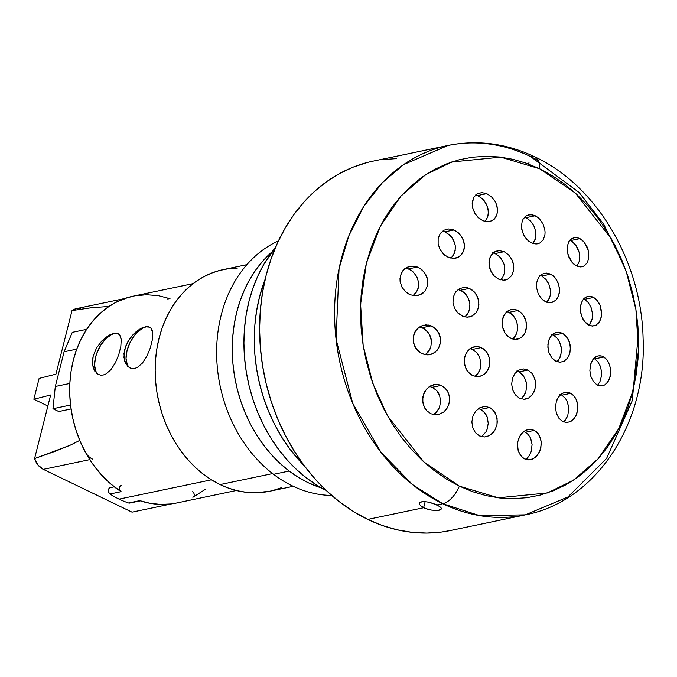 <?xml version="1.0" encoding="UTF-8"?>
<svg xmlns="http://www.w3.org/2000/svg" width="677" height="677" viewBox="0 0 677 677"><rect width="100%" height="100%" fill="white"/><g stroke="black" fill="none" stroke-linecap="round" stroke-linejoin="round"><path stroke-width="1.02" d="M459.378 486.154L423.709 461.824L387.523 415.881L372.815 383.41L363.151 345.465L360.596 304.269L366.384 263.235L380.364 226.143L400.945 196.11L425.621 174.725L451.771 161.972L500.802 157.14L539.687 168.776A22.646 11.67 -64.2 0 0 535.262 157.064A22.646 11.67 115.8 0 1 539.687 168.776L526.444 163.25L512.946 159.298L499.313 156.962L485.68 156.277L472.182 157.233L458.947 159.831L446.109 164.046L433.779 169.834L422.084 177.137L411.134 185.896L401.038 196.008L391.89 207.39L383.774 219.932L376.776 233.506L370.962 247.985L366.384 263.235L363.092 279.093L361.112 295.426L360.46 312.063L361.154 328.844L363.177 345.625L366.519 362.22L371.14 378.485L376.996 394.259L384.028 409.382L392.178 423.726L401.359 437.139L411.481 449.494L422.456 460.682L434.177 470.574L446.524 479.096L459.378 486.154L472.622 491.688L486.128 495.64L499.761 497.976L513.394 498.661L526.892 497.705L540.119 495.099L552.965 490.893L565.295 485.104L576.99 477.793L587.941 469.043L598.036 458.93L607.184 447.548L615.3 435.006L622.29 421.432L628.112 406.953L632.682 391.704L635.982 375.845L637.962 359.512L638.606 342.875L637.92 326.086L635.889 309.313L632.555 292.718L627.934 276.453L622.078 260.679L615.046 245.548L606.897 231.212L597.715 217.799L587.585 205.444L576.609 194.257L564.897 184.356L552.55 175.842L539.687 168.776L575.365 193.114L611.551 239.057L626.259 271.519L635.915 309.474L638.47 350.669L632.682 391.704L618.702 428.795L598.121 458.828L573.453 480.213L547.304 492.966L498.272 497.798L459.378 486.154A22.646 11.67 115.8 0 1 442.775 503.722A22.646 11.67 -64.2 0 0 459.378 486.154M441.184 507.987L441.015 509.426L437.647 510.441L431.782 510.145L425.444 508.512L420.789 505.964L419.435 504.179L419.74 502.706L421.653 501.801L424.868 501.632L428.905 502.199L437.012 504.924L442.775 503.722L479.553 515.603L525.344 514.858A188.697 150.302 -101.8 0 1 442.775 503.722A188.697 150.302 -101.8 0 1 334.607 309.643A188.697 150.302 -101.8 0 1 448.047 145.453L403.602 164.604L382.446 182.621L363.761 206.485L348.926 235.588L339.05 268.651L336.08 339.219L352.759 403.433L380.999 452.329L412.682 484.715L442.775 503.722L437.012 504.924L440.769 507.411L441.353 508.842M427.475 509.189L423.616 507.733L425.148 501.649L423.616 507.733L367.78 519.411A188.697 150.302 78.2 0 0 450.34 530.548L525.344 514.858L567.876 496.994L606.626 458.38L632.293 400.564L638.377 333.27M624.406 266.493L603.706 224.214L579.199 192.564L530.616 156.59A188.697 150.302 -101.8 0 1 538.545 160.711M419.393 503.333L421.653 501.801L426.823 501.826L433.17 503.375L439.864 506.608M559.811 394.293L561.893 395.173L565.473 398.482L566.835 400.767L567.851 403.39L568.697 409.196L567.859 415.026L565.422 420.028L563.645 421.999L566.818 417.692L567.859 415.026L568.697 409.196L568.485 406.234L566.835 400.767L565.473 398.482L561.893 395.173L570.948 393.278L574.545 396.587L575.915 398.88L576.948 401.495L577.803 407.3L576.965 413.131L574.545 418.107L570.906 421.432L566.607 422.575L562.35 421.382L558.762 418.081L556.359 413.165L555.495 407.351L556.333 401.512L558.753 396.544L562.401 393.227L566.683 392.093L570.948 393.278L561.893 395.173L560.564 394.539M518.54 438.975L521.298 433.864L525.276 430.454L529.905 429.21L534.449 430.352L525.36 432.256L523.643 431.528M525.936 459.497L529.49 455.384L531.284 451.271L532.08 444.467L530.54 438.061L528.322 434.634L525.36 432.256L534.449 430.352L538.173 433.669L540.542 438.594L541.109 441.438L541.236 444.4L540.144 450.239L537.42 455.266L533.434 458.684L528.788 459.928L524.26 458.786L520.537 455.477L518.167 450.543L517.507 444.197M521.332 398.745L524.827 394.276L525.877 391.653L526.664 385.856L526.376 382.894L524.48 377.461L521.095 373.306L518.988 371.918L527.95 370.04L531.91 373.298L534.61 378.189L535.355 381.016L535.651 383.969L534.872 389.766L532.393 394.716L528.568 398.051L525.851 399.058L523.981 399.261L519.369 398.144L515.409 394.886L512.709 389.986L511.668 384.206L512.447 378.401L514.935 373.459L518.751 370.133L523.321 368.923L527.95 370.04L518.988 371.918L517.152 371.191M464.058 316.734L457.889 313.028L454.572 308.255L452.989 302.568L453.378 296.831L455.689 291.922L459.548 288.597L464.38 287.361L469.44 288.385L460.462 290.264L458.109 289.502M444.671 255.161L440.092 249.678L438.137 244.101L438.154 238.431L440.177 233.548L443.892 230.214L448.724 228.961L453.912 229.96L444.814 231.864L442.462 231.136M451.491 257.598L454.411 253.393L455.435 248.01L455.181 245.142L454.428 242.29L451.576 237.085L447.302 233.159L444.814 231.864L453.912 229.96L458.659 233.023L462.273 237.678L464.227 243.255L464.21 248.916L462.196 253.807L458.473 257.142L453.632 258.402L447.387 256.913M477.598 195.568L475.728 194.917L477.598 195.568L486.771 193.647L477.598 195.568L482.278 198.674L477.598 195.568M472.131 203.845L473.908 197.1L477.243 193.825L481.77 192.606L486.771 193.647L491.434 196.762L495.073 201.424L496.334 204.115L497.163 206.942L497.417 212.502L495.767 217.3L492.433 220.584L487.889 221.802L482.904 220.761L477.573 216.987M475.169 213.924L472.512 207.45L472.258 201.89L473.908 197.1L477.243 193.825L481.77 192.606L486.771 193.647L491.434 196.762L495.073 201.424L496.334 204.115L497.536 209.768L496.825 215.049L494.286 219.17L490.258 221.472L485.401 221.557L480.475 219.433L478.241 217.647L474.602 212.976L472.512 207.45M501.005 279.474L502.588 277.604L504.534 272.772L504.644 267.119L503.993 264.242L501.403 258.952L499.558 256.727L495.132 253.57L504.137 251.683L508.562 254.848L511.888 259.604L512.971 262.354L513.623 265.232L513.504 270.893L511.55 275.734L508.046 279.009L505.389 279.999L503.51 280.202L498.661 279.127L494.244 275.971L490.91 271.206L489.175 265.57L489.293 259.909L491.248 255.077L494.752 251.81L499.279 250.617L504.137 251.683L495.132 253.57L493.211 252.876M408.282 268.947L405.523 268.185L408.282 268.947L417.404 267.034L408.282 268.947L410.829 270.216L408.282 268.947M414.739 266.281L419.943 268.304L422.262 270.064L425.867 274.735L427.678 280.388L427.365 286.151L424.97 291.11L420.874 294.47L415.746 295.756L410.38 294.808L407.833 293.53L405.531 291.779L401.91 287.099L400.099 281.437L400.42 275.674L402.823 270.724L406.911 267.364L409.847 266.34L414.739 266.281L417.404 267.034L419.943 268.304L424.251 272.222L427.026 277.485L427.678 280.388L427.365 286.151L424.97 291.11L423.1 293.031L418.386 295.392L415.746 295.756L410.38 294.808L405.531 291.779L401.91 287.099L400.099 281.437L399.989 278.518L401.376 273.043L404.694 268.803L409.399 266.45L414.739 266.281M594.694 358.878L593.831 358.404L594.694 358.878L603.816 356.965L594.694 358.878L597.723 361.645L594.694 358.878M604.722 384.942L600.778 385.975L596.792 384.739L593.323 381.422L590.894 376.497L589.879 370.666L590.471 364.844L591.359 362.229L594.127 358.099L597.816 355.958L599.822 355.73L601.853 356.068L605.653 358.387L607.286 360.282L609.715 365.208L610.722 371.03L610.129 376.852L608.014 381.743L604.722 384.942L602.437 385.831L598.747 385.636L596.792 384.739L593.323 381.422L590.894 376.497L589.879 370.666L590.471 364.844L592.595 359.952L595.887 356.762L598.163 355.874L601.853 356.068L603.816 356.965L607.286 360.282L608.648 362.576L610.409 368.051L610.629 374L609.241 379.475L606.482 383.597M546.72 302.23L549.462 298.066L550.206 295.51L550.401 289.841L548.861 284.137L547.507 281.556L545.814 279.288L541.735 276.055L550.739 274.168L554.818 277.409L557.865 282.25L559.397 287.945L559.202 293.623L557.298 298.43L555.792 300.266L551.518 302.577L549.758 302.754L545.264 301.612L541.177 298.371L538.13 293.522L536.599 287.818L536.81 282.14L538.706 277.342L542.015 274.143L546.237 273.026L550.739 274.168L541.735 276.055L540.288 275.437M526.08 217.655L524.667 217.08L526.08 217.655L535.202 215.751L526.08 217.655L530.421 220.871L526.08 217.655M530.556 214.626L535.202 215.751L539.535 218.959L542.895 223.74L544.773 229.334L545.07 232.186L544.917 234.911L543.301 239.65L540.17 242.84L537.69 243.805L535.956 243.982L531.318 242.865L526.977 239.65L523.617 234.86L521.747 229.258L521.451 226.423L522.204 221.167L523.219 218.959L526.351 215.768L528.83 214.812L532.867 214.905L537.445 217.114L539.535 218.959L542.895 223.74L544.773 229.334L545.07 232.186L544.917 234.911L543.301 239.65L540.17 242.84L538.147 243.695L533.637 243.703L529.059 241.486L525.14 237.407L522.475 232.118L521.451 226.423L522.204 221.167L523.219 218.959L526.351 215.768L530.556 214.626M568.511 242.273L570.22 239.776L574.079 237.576L575.712 237.424L579.977 238.617L570.804 240.53L569.924 240.098M579.453 260.916L579.783 256.668L579.106 252.233L577.498 247.926A135.569 107.981 78.2 0 0 574.011 242.975A135.569 107.981 -101.8 0 1 577.498 247.926L574.011 242.975L570.804 240.53L579.977 238.617L583.963 241.909L587.044 246.792L588.719 252.487L588.762 258.089L587.196 262.769L584.259 265.866L582 266.763L580.367 266.916L576.11 265.722L572.116 262.431L569.035 257.539L567.36 251.836L567.326 246.233L568.9 241.554L571.828 238.465L575.712 237.424M584.623 299.31L583.718 298.845L584.623 299.31L593.721 297.406L584.623 299.31L588.33 302.611L584.623 299.31M584.53 298.058L587.585 296.433L589.599 296.196L593.721 297.406L597.444 300.715L600.203 305.623L601.548 311.395L601.261 317.115L599.416 321.897L596.302 325.028L594.042 325.916M589.185 325.324L584.539 321.55L581.771 316.633L580.434 310.853L580.722 305.124L582.575 300.351L585.69 297.22L587.941 296.348M596.302 325.028L592.383 326.069L588.262 324.85L586.307 323.437L582.999 319.248L580.908 313.798L580.367 307.933L581.467 302.568L583.346 299.276M551.933 358.04L549.047 352.962L547.854 347.183L548.378 341.42L550.545 336.545L554.023 333.304L558.271 332.179L562.646 333.346L553.659 335.225L552.246 334.59M557.019 361.746L559.989 357.515L561.36 352.082L561.402 349.154L561.013 346.209L559.024 340.785L557.493 338.492L553.659 335.225L562.646 333.346L566.488 336.621L569.213 341.504L570.406 347.267L569.882 353.03L567.715 357.913L564.246 361.163L559.989 362.288L554.514 360.435M513.115 338.635L516.128 334.463L517.033 331.865L517.499 329.047L517.025 323.2L516.111 320.399L513.09 315.567L508.901 312.359L517.837 310.489A15.097 12.025 -101.8 0 1 526.486 326.018A15.097 12.025 -101.8 0 1 517.414 339.152A15.097 12.025 -101.8 0 1 510.805 338.263A15.097 12.025 -101.8 0 1 502.156 322.734A15.097 12.025 -101.8 0 1 511.228 309.601A15.097 12.025 -101.8 0 1 517.837 310.489L508.901 312.359A15.097 12.025 78.2 0 0 506.988 311.64M475.051 376.429L479.104 371.665L480.179 369.041L480.915 363.253L479.697 357.481L478.394 354.892L476.693 352.624L472.385 349.434L481.347 347.563L485.663 350.754L488.659 355.603L489.877 361.366L489.149 367.154L486.585 372.096L484.732 374.009L479.722 376.471L477.717 376.7L472.766 375.659L468.45 372.46L465.454 367.603L464.236 361.84L464.964 356.051L467.528 351.109L471.539 347.766L476.388 346.514L481.347 347.563L472.385 349.434L470.083 348.663M478.233 408.553L480.619 409.382L484.715 412.648L487.381 417.582L488.219 423.404L487.152 429.226L485.942 431.867L481.652 436.699L485.942 431.867L487.152 429.226L488.219 423.404L487.381 417.582L486.255 414.95L482.819 410.77L480.619 409.382L489.657 407.495L493.753 410.753L496.427 415.678L497.282 421.492L496.994 424.462L495.022 429.963L493.423 432.298L489.268 435.7L484.368 436.987L479.485 435.92L475.389 432.654L472.724 427.72L471.869 421.906L472.927 416.084L475.728 411.108L479.883 407.706L484.774 406.42L489.657 407.495L480.619 409.382L478.419 408.595M432.163 387.286L436.623 390.485L439.601 395.402L440.617 401.241L439.568 407.072L436.64 412.031L433.678 414.62L438.315 409.712L439.568 407.072L440.617 401.241L439.601 395.402L438.332 392.77L436.623 390.485L432.163 387.286L441.243 385.391L445.686 388.581L448.665 393.481L449.706 399.32L448.673 405.151L445.762 410.118L443.723 412.048L438.374 414.561L436.267 414.815L431.054 413.816L426.603 410.626L423.633 405.718L422.592 399.887L423.633 394.056L426.544 389.089L430.894 385.704L436.047 384.392L441.243 385.391L432.163 387.286L429.523 386.491M419.478 326.957L422.084 327.727L426.738 330.825L430.047 335.623L431.477 341.386L430.784 347.199L428.109 352.15L425.258 354.723L429.675 349.831L430.784 347.199L431.477 341.386L431.021 338.441L428.609 333.059L424.547 329.03L422.084 327.727L431.139 325.832L435.793 328.946L439.094 333.744L440.507 339.499L439.83 345.304L437.164 350.254L432.95 353.614L430.445 354.545L427.813 354.9L422.541 353.927L417.895 350.821L414.586 346.015L413.165 340.252L413.859 334.446L416.533 329.496L420.747 326.145L425.867 324.858L431.139 325.832L422.084 327.727L419.368 326.94M423.243 325.222L428.541 325.062L433.593 327.135L437.647 331.163L440.058 336.554L440.431 342.46L438.713 347.944L435.209 352.175L430.445 354.545L425.148 354.697L420.087 352.615L416.033 348.587L413.622 343.205L413.249 337.307L414.967 331.815L418.488 327.583L423.675 325.121M237.331 268.084L228.471 268.71L219.788 270.419L211.359 273.186L203.269 276.978L195.594 281.776L188.409 287.522L181.783 294.156L175.783 301.629L170.46 309.854L165.865 318.765L162.048 328.269L159.044 338.272L156.886 348.68L155.583 359.402L155.16 370.319L155.608 381.337L156.937 392.338L159.129 403.23L162.158 413.909L166.009 424.259L170.621 434.185L175.969 443.596L181.995 452.397L188.638 460.504L195.839 467.849L203.532 474.34L211.639 479.934L220.076 484.571L272.586 473.578L220.076 484.571A113.22 90.185 78.2 0 0 269.615 491.248L293.251 486.306M171.763 503.832L132.032 512.15L171.763 503.832M130.559 502.698L128.554 502.969A105.671 84.168 -101.8 0 1 119.093 499.118L211.427 479.798L119.093 499.118A105.671 84.168 78.2 0 0 128.554 502.969L139.716 500.633A105.671 84.168 78.2 0 0 176.494 503.019L236.375 490.486M148.221 326.856L145.233 326.779L149.685 327.152L151.199 328.447L152.723 333.059L152.317 339.888L150.252 348.046L146.858 356.22L142.441 363.075L137.338 367.45L134.698 368.432L132.1 368.542L129.679 367.78L125.812 363.854L123.95 357.397L124.67 349.501L127.987 341.436L133.259 334.404L139.411 329.31L142.432 327.693L145.707 327.008A22.646 11.67 -64.2 0 0 128.393 346.328A22.646 11.67 -64.2 0 0 130.255 368.051M129.866 367.873L127.547 366.189M116.732 333.448L113.744 333.363L118.196 333.744L119.711 335.03L121.225 339.642L120.828 346.48L118.763 354.638L115.369 362.813L110.952 369.667L105.849 374.034L103.2 375.024L100.611 375.134L98.182 374.364L94.315 370.437L92.461 363.981L93.181 356.085L96.489 348.029L101.762 340.996L107.922 335.894L110.943 334.286L114.218 333.592A22.646 11.67 -64.2 0 0 96.904 352.92A22.646 11.67 -64.2 0 0 98.766 374.635M98.377 374.466L96.058 372.782M71.068 408.959L58.781 411.531L52.958 408.722L70.552 405.041L52.958 408.722L58.781 411.531L71.068 408.959M55.311 386.482L52.958 408.722L55.311 386.482L64.095 351.769L55.311 386.482L69.841 383.444L55.311 386.482M72.278 332.348L64.095 351.769L76.746 349.129L64.095 351.769L72.278 332.348L86.648 329.344L72.278 332.348M118.39 333.854A22.646 11.67 -64.2 0 0 114.218 333.592L111.502 334.54L105.883 338.661L100.738 345.185L96.836 353.106L95.55 357.228L94.552 364.979L95.745 371.131L97.124 373.298M149.879 327.262A22.646 11.67 -64.2 0 0 145.707 327.008L142.991 327.956L137.38 332.068L134.689 335.09L130.077 342.452L127.039 350.635L126.04 358.395L127.234 364.539L128.613 366.706M43.32 469.347L89.779 459.632L43.32 469.347L132.032 512.15L43.32 469.347A17.035 13.565 78.2 0 1 34.569 458.583L50.657 394.987L33.85 399.235L47.872 406.005L33.85 399.235L39.122 378.409L33.85 399.235L50.657 394.987L34.569 458.583L38.039 465.082L43.32 469.347M54.905 451.381L34.569 458.583L70.061 445.28L54.905 451.381M79.615 440.465L70.061 445.28L79.615 440.465M92.461 459.074A17.035 13.565 -101.8 0 1 85.192 451.821L80.098 441.209L75.959 430.064L72.837 418.53L70.763 406.759L69.765 394.886L69.858 383.08L71.043 371.478L73.302 360.24L76.603 349.51L80.91 339.414L86.165 330.097L92.292 321.668L99.231 314.238L106.881 307.9L115.141 302.737L123.908 298.811L133.318 296.137M39.122 378.409L55.929 374.161L72.024 310.565L91.243 307.764L108.963 306.444L91.243 307.764L72.024 310.565L55.929 374.161L39.122 378.409M125.414 298.388L76.273 308.661A17.035 13.565 78.2 0 0 72.024 310.565L76.357 308.644M118.788 334.023L118.052 333.676L119.711 335.03L120.718 337.011L121.225 339.642L120.828 346.48L118.763 354.638L115.369 362.813L110.952 369.667L105.849 374.034L103.2 375.024L100.611 375.134L98.182 374.364M150.277 327.44L149.541 327.084L151.199 328.447L152.215 330.427L152.723 333.059L152.317 339.888L150.252 348.046L146.858 356.22L142.441 363.075L137.338 367.45L134.698 368.432L132.1 368.542L129.679 367.78M168.793 298.455A3.444 2.742 -101.8 0 1 169.995 298.54L167.727 299.014M135.087 295.79L146.647 294.732L158.35 295.654L168.945 298.43M126.1 298.261L121.166 300.275M83.703 448.318L85.192 451.821A105.671 84.168 78.2 0 0 121.124 491.663L110.715 483.911L101.135 474.569L92.58 463.804L85.192 451.821A105.671 84.168 78.2 0 1 123.908 298.811A105.671 84.168 78.2 0 1 133.217 296.154L193.089 283.629M114.269 486.814L110.351 487.635A3.444 2.742 78.2 0 0 108.286 490.436A3.444 2.742 78.2 0 0 109.953 493.998L121.124 491.663A3.444 2.742 -101.8 0 1 119.457 488.1A3.444 2.742 -101.8 0 1 121.513 485.299M121.124 491.663L109.953 493.998A105.671 84.168 78.2 0 0 119.093 499.118A105.671 84.168 -101.8 0 1 109.953 493.998L108.506 492.061L108.447 489.547L109.809 487.821L110.816 487.592M128.554 502.969A3.444 2.742 78.2 0 0 129.747 503.053L140.918 500.718A3.444 2.742 -101.8 0 1 139.716 500.633L128.554 502.969M176.655 502.986L171.01 503.933L160.618 504.416L150.133 503.307L139.716 500.633M192.488 491.747A3.021 2.403 -101.8 0 1 194.206 494.548A3.021 2.403 -101.8 0 1 192.869 497.316L205.698 489.099M80.724 308.653L77.669 308.467M133.259 334.404L136.297 331.569L142.432 327.693L147.671 326.593L149.685 327.152M126.345 364.725L124.585 360.883L123.967 353.546L126.032 345.397L130.441 337.721M94.856 371.309L93.096 367.476L92.478 360.139L93.181 356.085L96.489 348.029L101.762 340.996L107.922 335.894L113.744 333.363L118.196 333.744M246.877 264.665L223.241 269.607A113.22 90.185 78.2 0 0 155.177 368.119A113.22 90.185 78.2 0 0 220.076 484.571L228.767 488.202L237.627 490.791L246.572 492.323L255.517 492.771L269.717 491.223M273.059 490.436L281.488 487.668M275.463 247.554L263.802 264.385L257.835 275.971L252.876 288.317L248.967 301.324L246.157 314.856L244.465 328.794L243.915 342.985L244.507 357.304L246.233 371.614L249.077 385.772L253.02 399.65L258.013 413.105L264.022 426.011L270.969 438.247L278.806 449.689L287.446 460.233L296.805 469.77L306.799 478.216L317.335 485.485L326.297 490.52A147.188 117.239 78.2 0 1 275.463 247.554M475.745 375.887L477.607 373.975L480.179 369.041L480.915 363.253L479.697 357.481L476.693 352.624L472.385 349.434L469.94 348.63M512.709 338.982A15.097 12.025 78.2 0 0 517.363 324.977A15.097 12.025 78.2 0 0 508.901 312.359L506.557 311.53M557.027 361.746L558.711 359.8L560.878 354.917L561.402 349.154L560.209 343.383L557.493 338.492L553.659 335.225L551.51 334.362M588.888 325.612L590.31 323.809L592.147 319.036L592.426 313.307L591.08 307.519L588.33 302.611L591.08 307.519L592.426 313.307L592.147 319.036L589.176 325.315M532.85 243.373L534.238 241.545L535.837 236.823L535.685 231.255L533.789 225.653L530.421 220.871L533.789 225.653L535.685 231.255L535.981 234.09L535.245 239.336L532.765 243.449M546.813 302.145L548.311 300.309L550.206 295.51L550.401 289.841L548.861 284.137L545.814 279.288L541.735 276.055L539.501 275.2M601.472 375.735A135.569 107.981 -101.8 0 1 600 381.549L601.472 375.735L601.337 370.564L600.034 365.69L597.723 361.645L600.034 365.69L601.337 370.564L601.472 375.735A135.569 107.981 78.2 0 1 600 381.549L601.472 375.735M597.63 385.196L600 381.549L597.63 385.196M413.148 295.57L417.328 290.695L418.716 285.22L418.598 282.301L416.778 276.639L413.148 271.959L410.829 270.216L413.148 271.959L416.778 276.639L418.598 282.301L418.284 288.072L415.873 293.023L413.148 295.57M500.608 279.829L502.588 277.604L504.534 272.772L504.644 267.119L503.993 264.242L502.893 261.483L499.558 256.727L495.132 253.57L492.712 252.758M485.197 221.074L487.728 216.945L488.422 211.673L487.212 206.036L484.275 200.857L482.278 198.674L485.934 203.337L488.049 208.846L488.312 214.414L486.678 219.204L484.825 221.421M450.84 258.14L453.167 255.694L455.172 250.803L455.181 245.142L453.209 239.573L451.576 237.085L449.57 234.919L444.814 231.864L442.225 231.085M465.437 316.379L468.594 312.173L469.516 309.567L469.897 303.829L469.339 300.918L466.842 295.604L464.989 293.378L462.84 291.584L457.948 289.468M521.18 398.863L523.389 396.595L525.877 391.653L526.664 385.856L526.376 382.894L525.631 380.068L522.94 375.176L518.988 371.918L516.72 371.072M526.858 458.71L529.49 455.384L531.301 451.204M531.826 442.225L530.54 438.061L528.322 434.634L525.36 432.256L523.169 431.393M265.249 278.932L259.452 297.118L256.575 310.997L254.84 325.282L254.273 339.846L254.882 354.528L256.651 369.21L259.57 383.732L263.615 397.966L268.735 411.76L274.887 425.004L282.021 437.545L290.052 449.283L304.362 465.861A150.963 120.244 78.2 0 1 265.249 278.932M430.445 354.545L429.98 354.646M594.398 325.832L591.013 325.908M577.024 266.163L579.47 260.848L579.783 256.668L579.106 252.233L575.907 245.26L570.804 240.53M464.769 316.912L467.215 314.475L469.516 309.567L469.897 303.829L468.306 298.142L464.989 293.378L460.462 290.264L469.44 288.385L473.968 291.508L477.277 296.272L478.859 301.959L478.478 307.688L476.176 312.596L472.309 315.931L469.491 316.946L465.81 317.09M570.906 421.432L566.607 422.575L562.35 421.382L558.762 418.081L556.359 413.165L555.495 407.351L556.333 401.512L557.357 398.871L560.454 394.632L564.508 392.364L568.866 392.398L572.86 394.691L575.915 398.88L577.583 404.33L577.591 410.27L575.932 415.788L572.844 420.019M533.434 458.684L531.14 459.607L526.461 459.649L522.255 457.373L519.157 453.167L517.609 447.7L517.812 441.768L519.75 436.225L523.169 431.909L527.561 429.54L532.24 429.489L536.446 431.765L539.552 435.963L541.109 441.438L540.906 447.37L538.968 452.913L535.549 457.22M528.568 398.051L523.981 399.261L519.369 398.144L515.409 394.886L512.709 389.986L511.668 384.206L512.447 378.401L514.935 373.459L518.751 370.133L523.321 368.923L527.95 370.04L531.91 373.298L533.442 375.574L535.355 381.016L535.49 386.922L533.823 392.406L530.616 396.629M466.935 287.59L471.81 289.705L475.804 293.716L478.309 299.048L478.918 304.878L477.547 310.311L476.176 312.596L472.309 315.931L467.468 317.174L462.416 316.151L457.889 313.028L454.572 308.255L452.989 302.568L453.378 296.831L455.689 291.922L459.548 288.597L464.38 287.361M451.331 229.181L456.383 231.255L460.639 235.181L463.483 240.394L464.481 246.132L463.44 251.514L460.521 255.711L456.137 258.055L453.632 258.402L448.453 257.404L443.714 254.34L440.092 249.678L438.137 244.101L438.154 238.431L440.177 233.548L443.892 230.214L448.724 228.961M498.661 279.127L494.244 275.971L492.399 273.745L489.826 268.447L488.997 262.693L490.055 257.345L492.839 253.206L496.935 250.93L499.279 250.617L504.137 251.683L508.562 254.848L511.888 259.604L513.623 265.232L513.801 268.117L512.743 273.474L511.55 275.734L508.046 279.009L503.51 280.202L498.661 279.127M548.497 273.313L552.872 275.547L556.502 279.669L558.838 285.042L559.524 290.848L558.449 296.196L555.792 300.266L551.95 302.475L547.498 302.467L543.123 300.224L539.493 296.111L538.13 293.522L536.599 287.818L536.81 282.14L538.706 277.342L542.015 274.143L546.237 273.026M577.836 237.737L582.042 240.022L583.963 241.909L588.076 249.593L588.762 258.089L587.196 262.769L584.259 265.866L582.398 266.67L578.243 266.594L574.028 264.318L572.116 262.431L568.003 254.738L567.326 246.233M587.585 296.433L591.673 296.526L595.667 298.819L598.976 303L600.203 305.623L601.608 314.331L600.516 319.688L597.986 323.708M564.246 361.163L559.989 362.288L555.614 361.12L551.78 357.845L549.047 352.962L548.243 350.136L547.896 344.255L549.275 338.822L552.153 334.675L556.096 332.458L560.488 332.483L564.669 334.743L568.011 338.898L570.017 344.322L570.364 350.212L568.985 355.645L566.116 359.783M510.805 338.263L506.616 335.056L504.924 332.796L502.681 327.414L502.207 321.575L503.578 316.151L506.582 311.987L510.771 309.711L515.493 309.66L520.038 311.852L523.719 315.956L525.961 321.338L526.435 327.177L525.064 332.593L522.052 336.765L520.071 338.17L515.535 339.355L510.805 338.263M482.583 375.447L477.717 376.7L472.766 375.659L470.473 374.305L466.749 370.201L464.608 364.785L464.354 358.895L466.038 353.428L469.389 349.197L473.908 346.852L478.901 346.751L483.623 348.909L487.355 353.005L489.505 358.421L489.759 364.319L488.075 369.786L484.732 374.009M489.268 435.7L484.368 436.987L479.485 435.92L475.389 432.654L472.724 427.72L471.869 421.906L472.927 416.084L475.728 411.108L479.883 407.706L484.774 406.42L489.657 407.495L491.841 408.866L495.293 413.046L497.096 418.53L496.994 424.462L495.022 429.963L491.485 434.236M441.412 413.503L436.267 414.815L431.054 413.816L426.603 410.626L424.894 408.341L422.854 402.857L422.863 396.908L424.877 391.408L428.575 387.159L433.407 384.764L438.679 384.595L443.613 386.736L447.404 390.866L449.443 396.341L449.443 402.282L447.438 407.782L443.723 412.048M441.269 508.165L441.015 509.426L439.128 510.23L431.782 510.145M525.344 514.858C596.725 501.217 646.95 422.744 643.099 338.593C641.584 262.109 597.224 186.04 535.185 157.022C506.658 143.406 477.615 139.555 448.047 145.453A188.697 150.302 -101.8 0 1 530.616 156.59A22.646 11.67 115.8 0 1 535.262 157.064M396.544 158.604L381.777 159.654M367.306 162.497L353.259 167.109L339.778 173.439L326.983 181.428L315.008 190.999L303.965 202.068L293.953 214.516L285.085 228.225L277.435 243.077L271.071 258.91L266.061 275.59L262.464 292.938L260.298 310.802L259.587 328.997L260.34 347.36L262.558 365.698L266.205 383.859L271.257 401.647L277.663 418.894L285.355 435.446L294.267 451.127L304.312 465.801L315.389 479.316L327.397 491.544L340.209 502.368L353.716 511.694L367.78 519.411L382.26 525.462L397.035 529.786L411.946 532.334L426.848 533.087L441.616 532.037L450.51 530.514M419.376 503.383L419.74 502.706M448.047 145.453L373.052 161.143A188.697 150.302 78.2 0 0 259.613 325.341A188.697 150.302 78.2 0 0 367.78 519.411L423.616 507.733L420.789 505.964L419.435 504.179M289.172 471.04A132.091 105.214 -101.8 0 1 272.146 251.759L262.947 260.89L255.982 269.649L249.813 279.296L244.499 289.722L240.098 300.842L236.645 312.546L234.174 324.706L232.71 337.231L232.262 349.975L232.846 362.83L234.445 375.667L237.052 388.361L240.64 400.801L245.167 412.852L250.6 424.411L256.879 435.353L263.954 445.584L271.739 455.003L280.176 463.517L289.172 471.04L298.65 477.505L308.509 482.853L321.575 487.99A132.091 105.214 -101.8 0 1 289.172 471.04L273.542 474.315L289.172 471.04M278.467 240.851A132.091 105.214 78.2 0 0 216.665 349.01A132.091 105.214 78.2 0 0 273.542 474.315A132.091 105.214 -101.8 0 1 216.665 349.01A132.091 105.214 -101.8 0 1 278.467 240.851M331.738 495.446A132.091 105.214 -101.8 0 1 273.542 474.315A132.091 105.214 78.2 0 0 331.738 495.446M529.067 162.192L528.602 164.037"/></g></svg>
